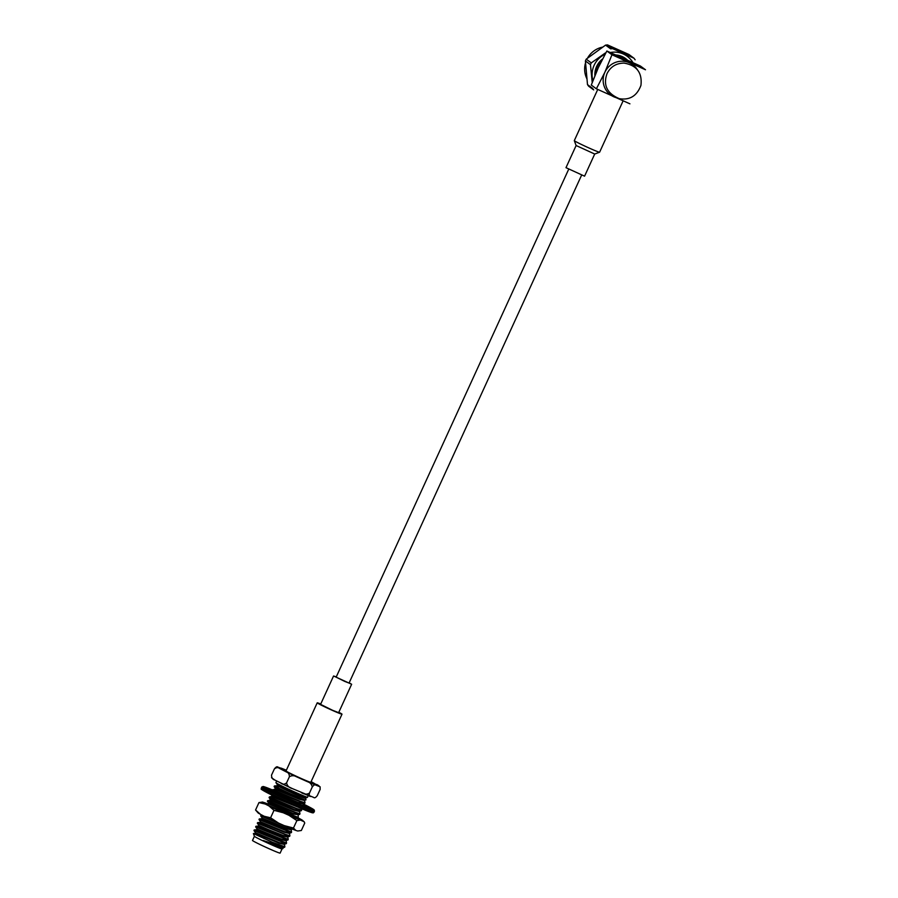 <?xml version="1.0" encoding="UTF-8"?>
<svg xmlns="http://www.w3.org/2000/svg" width="898" height="898" viewBox="0 0 898 898"><rect width="100%" height="100%" fill="white"/><g stroke="black" fill="none" stroke-linecap="round" stroke-linejoin="round"><path stroke-width="1.35" d="M581.601 175.155L349.053 683.075L344.731 681.402L336.144 677.171L568.692 169.239M588.605 86.174L587.494 84.603L592.557 88.33L593.668 89.901L588.605 86.174M585.406 60.952L586.214 59.167L591.288 62.894L590.469 64.678L585.406 60.952L587.494 84.603M605.566 45.113L607.508 44.9L612.571 48.627L610.64 48.84L605.566 45.113L586.214 59.167M612.571 48.627L634.01 58.235L628.948 54.497L607.508 44.9M591.288 62.894L605.331 52.971M635.133 59.807L634.01 58.235M592.186 82.234L590.469 64.678M602.502 47.134A22.147 21.698 126.4 0 0 587.573 58.044M585.485 63.04A22.147 21.698 126.4 0 0 586.787 78.553M627.242 59.93A19.453 19.06 126.4 0 0 616.163 54.98M602.334 59.145A19.453 19.06 126.4 0 0 594.869 75.421M623.908 58.437A18.6 18.218 126.4 0 0 619.193 56.327M601.593 60.671A18.6 18.218 126.4 0 0 595.565 73.793M616.455 97.747A18.723 18.342 -53.6 0 1 620.428 61.277A18.723 18.342 -53.6 0 1 637.232 69.528M606.857 51.006L640.409 66.025L645.505 69.775L611.965 54.756L606.857 51.006L598.382 67.518L591.277 85.052L596.373 88.812L629.925 103.831M611.965 54.756L604.859 72.289L596.373 88.812M576.123 145.532L594.712 154.029L584.576 176.176L565.987 167.668L576.123 145.532L574.305 140.649A13.919 0.584 24.6 0 0 574.305 140.649A13.919 0.584 24.6 0 0 586.708 146.946A13.919 0.584 24.6 0 0 599.583 152.222A13.919 0.584 24.6 0 0 599.606 152.211L623.077 100.935M282.006 848.936A15.187 0.64 24.6 0 1 270.68 844.412A15.187 0.64 24.6 0 1 254.403 836.307A15.187 0.64 24.6 0 1 254.403 836.274L252.495 840.449A15.187 0.64 24.6 0 0 252.708 840.685A15.187 0.64 24.6 0 0 268.76 848.588A15.187 0.64 24.6 0 0 280.12 853.1L282.028 848.936A15.187 0.64 24.6 0 0 282.028 848.924L282.949 848.576L276.315 846.455L282.949 848.576M274.361 768.935L274.384 768.946A25.559 1.066 -155.4 0 1 274.373 768.946L271.522 775.131C271.578 777.859 272.689 779.498 274.889 780.059L271.522 777.724M310.641 796.47C309.383 796.616 308.991 795.505 309.451 793.147L312.279 786.951A25.559 1.066 -155.4 0 1 312.246 786.94L312.291 786.951C313.84 784.942 315.018 784.324 315.838 785.121L320.137 786.839L320.137 789.432L317.286 795.617C315.748 797.637 314.558 798.255 313.739 797.458L292.299 788.579L274.889 780.059M309.44 793.147L309.406 793.125C306.835 794.607 304.153 794.438 301.335 792.62M292.299 788.579C289.066 787.692 287.158 785.806 286.585 782.91L286.529 782.888C284.498 784.538 282.589 784.616 280.827 783.123M286.552 782.899L289.425 776.714A25.559 1.066 -155.4 0 1 289.369 776.691L289.392 776.703C289.347 773.975 288.224 772.336 286.024 771.775L280.086 768.71C278.324 767.218 276.427 767.296 274.384 768.946C275.911 766.926 277.089 766.32 277.92 767.116L286.35 770.237A22.719 0.954 24.6 0 0 281.018 768.093M289.425 776.714C291.996 775.232 294.69 775.401 297.496 777.23L306.532 781.271C309.765 782.158 311.673 784.044 312.246 786.94M311.135 781.597L320.137 786.839M317.219 702.831L286.035 770.933A13.627 0.572 24.6 0 0 302.514 779.06A13.627 0.572 24.6 0 0 310.82 782.281L342.003 714.179A13.627 0.572 -155.4 0 1 333.697 710.958A13.627 0.572 -155.4 0 1 317.219 702.831A13.627 0.572 -155.4 0 1 320.732 704.01M254.403 836.307L253.393 833.546L272.307 842.223A17.971 0.752 24.6 0 0 284.587 847.319L263.148 840.506A15.592 0.651 24.6 0 0 270.904 844.098A15.592 0.651 24.6 0 0 276.315 846.455M263.148 840.506L277.83 846.343L283.577 847.633M272.307 842.223L284.868 846.735L283.072 847.589M253.393 833.535L255.301 833.355L279.244 843.244L284.486 844.502L284.868 846.735M255.301 833.355L255.56 832.783L279.514 842.672L285.261 843.963M255.56 832.783L253.966 830.538L286.271 843.66L284.756 843.929M286.541 843.065L286.17 840.831L280.928 839.585L256.985 829.696L254.235 829.943L286.541 843.065L286.271 843.66M256.985 829.696L257.243 829.123L281.186 839.013L286.933 840.304M257.243 829.123L255.649 826.878L287.944 840L286.428 840.27M255.649 826.878L255.919 826.283L288.213 839.405L287.944 840M255.919 826.283L258.658 826.025L282.601 835.915L287.843 837.172L288.213 839.405M257.591 822.624L260.33 822.366L284.284 832.255L289.526 833.512L289.897 835.746L285.104 834.231L257.591 822.624L257.322 823.219L258.916 825.453L268.637 829.718L282.859 835.353L288.617 836.644M257.322 823.219L289.627 836.33L288.112 836.599M289.897 835.746L289.627 836.33M260.33 822.366L260.6 821.793L284.543 831.683L290.29 832.974M260.6 821.793L258.994 819.548L291.3 832.67L289.785 832.94M291.569 832.076L291.199 829.842L285.957 828.596L262.014 818.707L259.275 818.954L291.569 832.076L291.3 832.67M262.014 818.707L262.272 818.134L286.215 828.023L291.973 829.314M292.973 829.011L291.457 829.281M262.272 818.134L260.678 815.889L290.335 828.248M260.678 815.889L260.948 815.294L277.538 822.613M269.108 805.787L298.282 817.427L296.497 818.291M283.925 812.881L298.013 818.022M306.005 799.86L305.601 798.401A15.592 0.651 24.6 0 1 295.027 794.247A15.592 0.651 24.6 0 1 279.211 786.693L276.775 787.142A17.971 0.752 -155.4 0 0 290.525 793.832L304.882 799.972M276.663 780.968L275.911 782.607A17.971 0.752 24.6 0 0 275.933 782.674A17.971 0.752 24.6 0 0 289.65 789.712A17.971 0.752 24.6 0 0 307.475 797.345L306.128 797.828M308.295 795.561L307.475 797.345M277.516 784.852A15.592 0.651 24.6 0 0 277.527 784.908A15.592 0.651 24.6 0 0 291.412 791.935A15.592 0.651 24.6 0 0 305.803 797.851M277.37 785.166L277.392 785.178A15.592 0.651 -155.4 0 0 279.345 786.401L277.1 785.728L277.504 784.874M277.1 785.728L274.361 785.986L276.775 787.153M274.361 785.986L274.406 786.749L290.525 793.832M275.428 789.398L299.371 799.287L304.624 800.545L304.983 802.767L300.201 801.263L272.992 789.825L275.686 788.826L299.64 798.715L305.387 800.006M272.689 789.656L272.723 790.42L283.566 795.258L304.714 803.362L303.198 803.631M304.983 802.767L304.714 803.362M280.165 795.213L297.956 802.385L303.704 803.676M272.812 790.801A18.454 0.775 24.6 0 0 272.083 790.599L268.401 788.848A22.719 0.954 24.6 0 0 267.851 788.826A22.719 0.954 24.6 0 0 267.896 788.927L271.735 790.655A18.454 0.775 24.6 0 0 273.205 791.632L269.456 789.971A22.719 0.954 24.6 0 0 272.655 791.699L275.349 792.788A18.454 0.775 24.6 0 0 280.176 795.201L277.785 794.27A22.719 0.954 24.6 0 0 283.465 796.986L283.981 797.031A18.454 0.775 24.6 0 0 290.323 799.95L297.698 802.947L303.165 803.721L303.311 806.438M301.268 807.863L301.638 810.097L296.845 808.593L269.333 796.975L272.33 796.156L291.008 804.069M272.072 796.717L299.012 807.594M269.333 796.975L269.366 797.738L280.21 802.588L301.369 810.692L299.853 810.961M301.638 810.097L301.369 810.692M270.399 800.387L294.342 810.277L299.584 811.534L299.954 813.756L295.173 812.252L267.963 800.814L270.657 799.815L294.6 809.704L300.359 810.995M267.66 800.646L267.694 801.409L278.537 806.247L299.685 814.351L298.17 814.621M299.954 813.756L299.685 814.351M265.976 804.305L268.985 803.474L292.928 813.375L298.675 814.666M268.715 804.047L292.669 813.936L298.125 814.711L298.282 817.427M264.281 816.304L270.59 817.775L278.515 823.062A22.383 0.932 -155.4 0 1 264.281 816.304L260.532 814.363A22.383 0.932 -155.4 0 1 258.22 813.049L255.56 810.007L260.532 814.363M284.228 825.621L293.478 828.023L295.768 830.392A22.383 0.932 -155.4 0 1 284.228 825.621L278.515 823.062M295.768 830.392L297.721 831.02L301.335 830.504L304.736 823.073L304.197 821.793L300.482 820.076L296.879 820.592L288.954 815.305L283.24 812.746L273.991 810.344L269.007 805.989L265.258 804.047L258.961 802.576L262.564 802.071L264.528 802.689A22.383 0.932 -155.4 0 1 268.165 804.103M298.08 817.854L299.752 818.718A22.383 0.932 -155.4 0 1 302.076 820.042A22.383 0.932 -155.4 0 1 302.446 820.693M293.478 828.023L296.879 820.592M300.482 820.076A22.383 0.932 -155.4 0 1 288.954 815.305M270.59 817.775L273.991 810.344M283.24 812.746A22.383 0.932 -155.4 0 1 269.007 805.989M255.56 810.007L258.961 802.576M265.258 804.047A22.383 0.932 -155.4 0 1 262.564 802.071M299.36 819.212A18.6 0.775 24.6 0 0 297.743 818.134M267.234 804.193A18.6 0.775 24.6 0 0 265.572 803.744M297.923 818.056A18.746 0.786 -155.4 0 1 299.517 819.212A18.746 0.786 -155.4 0 1 297.878 818.774A18.746 0.786 -155.4 0 1 278.919 810.58A18.746 0.786 -155.4 0 1 265.471 803.62A18.746 0.786 -155.4 0 1 266.47 803.766A18.746 0.786 -155.4 0 1 267.604 804.159M338.804 712.282A13.627 0.572 -155.4 0 1 342.003 714.179M349.176 682.817L351.634 684.265L338.647 712.642L332.586 710.296L320.575 704.369L333.562 675.992L336.267 676.901M351.634 684.265L333.562 675.992M290.323 799.95L290.211 800.096A22.719 0.954 24.6 0 0 296.194 802.756L294.353 801.746A18.454 0.775 24.6 0 0 299.786 804.058L301.986 805.225A22.719 0.954 24.6 0 0 306.005 806.819L302.48 805.136A18.454 0.775 24.6 0 0 304.938 805.955L308.62 807.706A22.719 0.954 24.6 0 0 309.159 807.729A22.719 0.954 24.6 0 0 309.114 807.628L305.275 805.899A18.454 0.775 24.6 0 0 303.816 804.922L307.565 806.584A22.719 0.954 24.6 0 0 304.366 804.855L302.974 804.294M272.442 790.274A22.719 0.954 24.6 0 0 271.016 789.735L272.588 790.487M303.816 804.922L303.535 805.517M610.438 52.499A22.259 21.799 -53.6 0 1 632.888 62.501M592.848 80.427A22.259 21.799 -53.6 0 1 604.859 54.329M291.435 788.175A22.719 0.954 -155.4 0 1 281.523 783.471M310.147 796.29A22.719 0.954 -155.4 0 1 302.312 793.046M286.024 771.775A22.719 0.954 24.6 0 0 297.496 777.23M277.92 767.116A22.719 0.954 24.6 0 0 280.086 768.71M318.936 786.098A22.719 0.954 24.6 0 0 316.769 784.504M306.532 781.271A22.719 0.954 24.6 0 0 315.838 785.121M263.17 789.634A28.107 1.179 24.6 0 0 281.826 799.849A28.107 1.179 24.6 0 0 312.706 812.813M261.823 786.996L263.148 786.491L272.543 789.971A28.107 1.179 24.6 0 0 276.494 793.933A28.107 1.179 24.6 0 0 313.986 810.018A28.107 1.179 24.6 0 0 303.086 803.878L314.076 809.828L314.491 811.107A28.961 1.212 24.6 0 1 314.401 811.152A28.961 1.212 24.6 0 1 286.821 799.77A28.961 1.212 24.6 0 1 261.823 786.996L261.251 788.231A28.961 1.212 24.6 0 0 286.249 801.005A28.961 1.212 24.6 0 0 313.84 812.387A28.961 1.212 24.6 0 0 313.918 812.342L314.491 811.107M574.305 140.627L597.731 89.463M594.701 154.041L599.583 152.222M254.235 829.954L253.966 830.538M258.658 826.025L258.916 825.464M259.264 818.965L258.994 819.548M260.948 815.294L262.126 815.182M277.527 784.908L275.933 782.674M275.686 788.826L274.092 786.581M274.013 792.485L272.42 790.251M272.33 796.156L271.409 794.853M270.657 799.815L269.063 797.57M268.985 803.474L267.38 801.24M296.261 818.392L297.002 818.325M302.076 820.042L304.175 821.816M607.026 73.614C602.951 85.13 607.048 93.482 619.317 98.679C629.734 100.374 636.94 95.951 640.936 85.389C642.373 72.749 636.738 65.318 624.031 63.096C616.241 63.186 610.573 66.688 607.026 73.614M313.918 812.342L313.2 812.881L309.866 812.005C302.199 809.311 278.021 798.378 267.413 792.833C257.064 787.086 263.069 790.038 261.251 788.983L261.251 788.231"/></g></svg>

